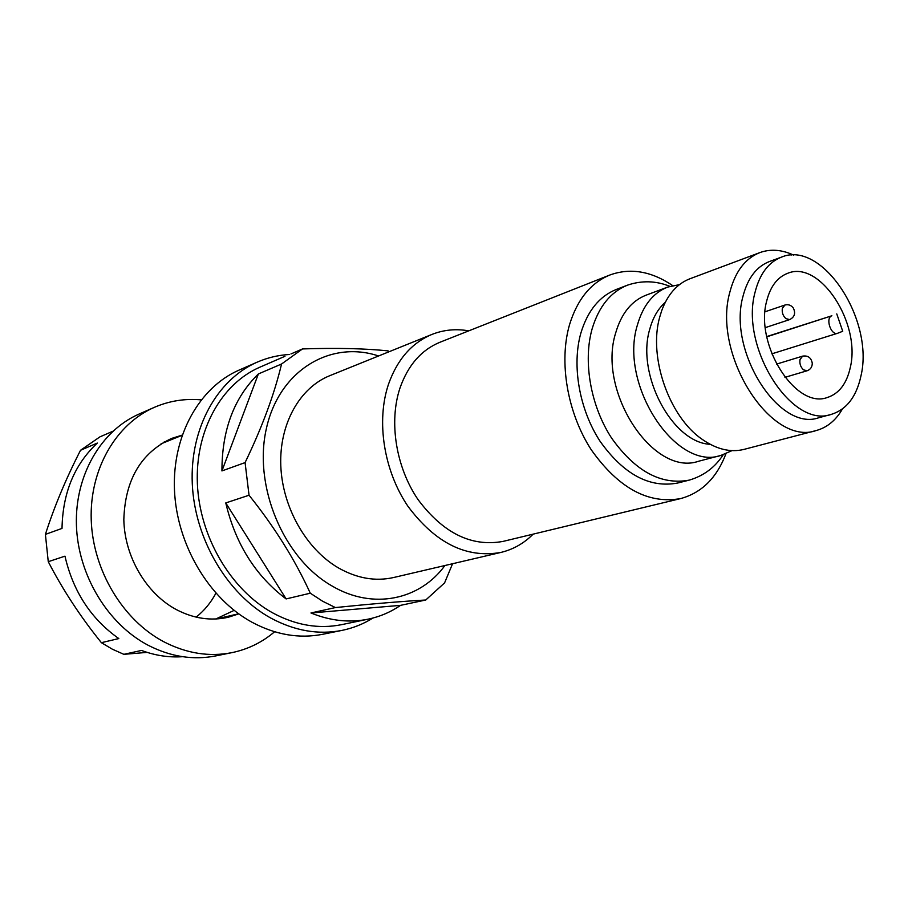 <?xml version="1.0" encoding="UTF-8"?>
<svg xmlns="http://www.w3.org/2000/svg" width="908" height="908" viewBox="0 0 908 908"><rect width="100%" height="100%" fill="white"/><g stroke="black" fill="none" stroke-linecap="round" stroke-linejoin="round"><path stroke-width="1.36" d="M766.658 301.115C754.537 344.711 795.737 409.304 827.12 397.568C838.969 393.777 846.699 383.744 850.297 367.479C861.147 323.271 819.81 259.756 787.747 273.274C777.373 277.224 770.336 286.497 766.658 301.115M732.007 450.629L720.986 455.396L698.649 461.23C653.454 477.211 596.794 391.393 615.76 332.669C621.435 313.396 631.537 300.9 646.053 295.179L667.675 287.087L679.434 284.647M533.155 534.142C523.961 543.37 513.224 549.454 500.955 552.416C466.451 558.534 435.454 543.166 407.942 506.289C383.766 470.696 376.026 421.006 388.533 384.129C397.341 359.42 411.801 342.861 431.913 334.439C443.649 329.797 455.93 328.605 468.766 330.853M725.946 453.739C716.753 477.903 701.657 492.84 680.671 498.571L503.077 541.395C471.57 547.161 443.218 533.223 418.032 499.582C395.888 467.121 388.692 421.732 400.008 387.966C408.067 365.13 421.391 349.886 439.994 342.237L609.858 275.011C630.322 267.599 651.263 271.129 672.68 285.589M680.671 498.571C648.278 504.36 618.496 488.129 591.324 449.88C567.375 412.992 558.647 361.951 569.554 324.621C577.34 299.413 590.779 282.865 609.858 275.011M627.519 285.146C610.675 291.933 598.883 306.484 592.141 328.798C582.845 361.441 590.631 405.91 611.538 437.996C635.237 471.32 661.149 485.349 689.274 480.116L677.64 483.033C649.538 488.277 623.694 474.373 600.097 441.322C579.293 409.485 571.597 365.334 580.927 332.896C587.692 310.718 599.484 296.235 616.316 289.448L627.519 285.146C641.786 280.322 655.916 280.72 669.888 286.338M720.986 455.396C675.756 471.456 618.598 384.334 637.427 324.928C643.057 305.429 653.136 292.819 667.675 287.087M710.181 444.307C672.249 442.695 635.918 374.3 649.788 329.059C652.92 317.618 658.062 308.731 665.224 302.387M842.454 408.929L840.422 412.243C834.077 421.755 826.008 427.85 816.213 430.528L743.992 449.392C730.656 452.706 716.821 449.415 702.486 439.54C669.185 417.192 648.153 356.98 659.753 316.949L661.682 310.706C667.709 294.385 677.13 283.727 689.944 278.756L759.848 252.606C769.405 249.155 779.507 249.484 790.176 253.616L793.74 255.159M816.213 430.528C770.971 446.895 711.827 354.131 729.93 291.865C735.321 271.447 745.298 258.349 759.848 252.606M831.285 414.377L818.868 417.703C779.234 432.242 727.365 350.942 743.016 296.235C747.715 278.132 756.512 266.577 769.405 261.549L781.47 257.123C822.183 239.723 874.495 319.922 860.954 375.946C856.437 396.796 846.54 409.61 831.285 414.377C791.674 428.939 739.577 347.004 755.138 291.967C759.803 273.762 768.577 262.151 781.47 257.123M836.767 313.907L842.726 331.272L837.619 333.27C830.968 335.846 825.066 317.868 831.876 315.768L766.738 336.573M147.153 652.387L123.851 654.327L112.388 649.22L101.39 642.682C80.653 617.02 62.936 590.03 48.26 561.689L45.4 534.392C54.162 506.948 65.875 478.902 80.528 450.277L99.914 436.873L112.91 431.232M182.61 656.688C168.877 657.642 155.177 655.553 141.512 650.434L123.851 654.327M215.9 593.196C210.849 602.708 204.255 610.687 196.139 617.134M45.4 534.392L62.016 528.411C62.697 492.874 74.467 464.419 97.338 443.059L80.528 450.277M101.39 642.682L118.8 638.562C91.084 618.995 73.139 591.528 64.967 556.161L48.26 561.689M234.116 610.38L215.854 618.972M167.594 441.174L164.121 442.003M182.145 435.136L171.589 438.439C140.99 452.774 125.077 479.833 123.828 519.614C124.544 556.525 146.109 593.299 176.061 609.45C193.415 618.564 210.815 621.174 228.237 617.258L238.77 613.876M201.167 399.872C184.903 398.396 169.297 400.882 154.326 407.351C115.986 424.036 89.54 469.209 91.22 519.819C92.854 570.394 122.955 620.289 163.951 641.842C186.617 653.488 209.305 657.074 232.017 652.625C247.975 649.288 262.174 642.342 274.613 631.764M154.326 407.351L139.208 413.991C101.14 430.562 74.842 475.19 76.42 525.108C77.952 574.991 107.7 624.136 148.322 645.35C170.783 656.802 193.279 660.32 215.832 655.894L232.017 652.625M220.065 618.643L223.391 617.327M378.568 355.981C330.682 339.876 279.38 370.169 266.453 428.224C253.026 486.03 283.455 558.522 332.169 586.057C372.984 610.131 419.825 599.995 444.943 565.514M290.935 353.961L302.512 348.933C336.142 347.821 364.698 348.468 388.147 350.885M302.512 348.933L281.559 364.006C274.409 394.072 262.253 426.942 245.081 462.603L249.042 495.235C274.579 527.094 294.998 559.748 310.286 593.196L322.624 601.232L335.404 607.565L310.956 612.979C330.455 620.89 349.546 622.956 368.217 619.154L341.533 624.67C318.629 629.255 295.565 625.271 272.366 612.707C230.689 589.598 199.59 536.719 197.377 483.612C195.129 430.483 221.461 383.698 259.972 367.15L284.953 356.299M500.955 552.416L393.663 577.511C375.356 581.619 356.889 578.385 338.253 567.806C306.132 549.079 282.331 507.129 280.788 465.543C279.221 423.945 299.719 387.705 329.74 375.696L431.913 334.439M286.111 598.928L225.763 502.93C235.478 543.892 255.591 575.888 286.111 598.928L310.286 593.196M225.763 502.93L249.042 495.235M221.938 470.923L258.36 373.96C234.06 397.704 221.915 430.029 221.938 470.923L245.081 462.603M258.36 373.96L281.559 364.006M368.217 619.154C379.919 616.691 390.701 612.083 400.564 605.352L425.75 600.006L444.579 582.902L452.57 563.732M425.75 600.006C401.949 601.334 371.837 603.854 335.404 607.565M400.564 605.352L310.956 612.979M289.482 354.483C278.257 355.107 267.463 357.673 257.1 362.19L239.054 370.112C199.351 387.387 172.168 435.522 174.472 490.036C176.731 544.505 208.806 598.61 251.8 622.139C275.567 634.851 299.209 638.891 322.726 634.283L342.055 630.379C353.121 628.109 363.427 623.989 372.961 618.03M257.1 362.19C217.137 379.567 189.817 428.326 192.28 483.669C194.675 538.966 227.159 593.968 270.55 617.928C294.544 630.867 318.379 635.021 342.055 630.379M784.887 305.054C788.314 304.135 791.14 305.145 793.354 308.084C795.805 313.26 794.579 317.096 789.688 319.593L785.885 318.617C782.957 315.848 781.777 312.431 782.356 308.368L784.887 305.054L765.047 311.773M802.661 356.129C807.938 355.334 811.15 357.661 812.263 363.121C812.274 366.934 810.549 369.488 807.11 370.77L803.512 369.84C800.606 367.127 799.437 363.711 799.993 359.602L802.661 356.129L776.488 364.131M837.619 333.27L771.8 353.848L837.38 333.338M766.783 336.823L831.876 315.768M807.11 370.77L784.943 377.342M182.088 435.318L161.045 443.819M791.129 255.182L790.176 253.616M840.297 410.416L840.422 412.243M238.611 613.774L216.513 618.938M689.274 480.116C703.723 475.837 715.039 467.382 723.222 454.749M789.688 319.593L765.353 327.606"/></g></svg>

